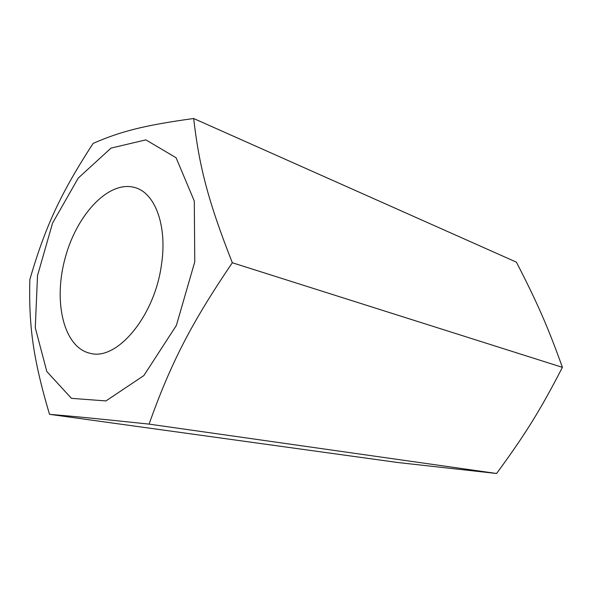<?xml version="1.0" encoding="UTF-8"?>
<svg xmlns="http://www.w3.org/2000/svg" width="592" height="592" viewBox="0 0 592 592"><rect width="100%" height="100%" fill="white"/><g stroke="black" fill="none" stroke-linecap="round" stroke-linejoin="round"><path stroke-width="0.89" d="M562.4 367.343C547.681 326.214 536.855 301.876 516.402 262.152L193.673 118.511C199.119 165.686 207.762 200.362 232.33 262.759L562.4 367.343C540.444 410.071 525.104 434.617 496.592 473.489L398.031 462.544L49.499 414.319C32.871 358.049 28.727 325.57 29.829 279.55C45.118 227.187 60.243 193.984 93.122 143.397C119.68 131.801 142.857 125.46 193.673 118.511M232.33 262.759C190.691 324.068 170.688 363.606 149.058 424.116L496.592 473.489M149.058 424.116C97.702 418.677 74.903 416.472 49.499 414.319M37.518 275.576L35.276 327.79L46.82 371.51L71.454 398.342L105.946 400.932L143.886 375.55L176.386 325.4L194.768 261.827L194.294 201.065L176.09 157.746L145.869 139.867L111.03 148.104L78.24 178.074L52.577 223.066L37.518 275.576M161.461 264.742C154.667 316.246 117.127 360.683 90.583 353.402C63.522 347.904 52.947 301.372 65.32 257.431C77.219 213.357 110.149 178.821 136.197 187.975C155.615 194.206 167.351 226.692 161.461 264.742"/></g></svg>

